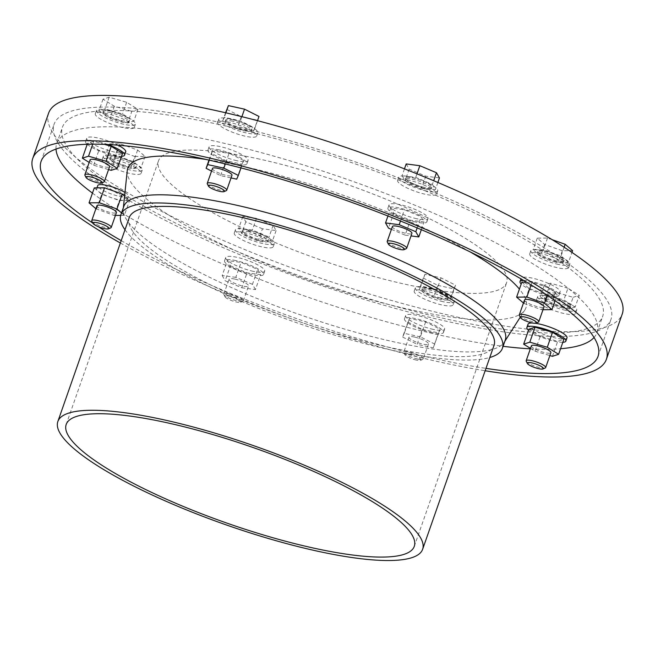 <?xml version="1.0" encoding="UTF-8"?>
<svg xmlns="http://www.w3.org/2000/svg" width="655" height="655" viewBox="0 0 655 655"><rect width="100%" height="100%" fill="white"/><g stroke="black" fill="none" stroke-linecap="round" stroke-linejoin="round"><path stroke-width="0.49" stroke-dasharray="3.27 2.46" d="M212.474 168.474A10.324 2.243 -160.7 0 0 221.48 174.001A10.324 2.243 -160.7 0 0 231.968 175.294M211.557 171.078L220.579 175.614L231.043 177.923M229.094 153.204L212.981 149.651L211.344 153.376L225.811 160.663L241.924 164.217L243.57 160.483L229.094 153.204L225.328 163.963M219.294 149.921A20.657 4.479 -160.7 0 0 207.963 150.11A20.657 4.479 -160.7 0 0 225.975 161.163A20.657 4.479 -160.7 0 0 246.951 163.758A20.657 4.479 -160.7 0 0 219.294 149.921M236.766 160.68A20.657 4.479 19.3 0 1 209.109 146.843A20.657 4.479 19.3 0 1 220.432 146.663A20.657 4.479 19.3 0 1 248.089 160.5A20.657 4.479 19.3 0 1 236.766 160.68M470.077 251.864A210.959 45.752 -160.7 0 0 243.472 166.435A210.959 45.752 -160.7 0 0 206.309 159.493M127.25 170.611A210.959 45.752 -160.7 0 0 311.739 281.216A210.959 45.752 -160.7 0 0 524.933 309.88A210.959 45.752 -160.7 0 0 519.415 289.117M124.958 192.464A16.228 3.521 19.3 0 1 128.405 196.246A16.228 3.521 19.3 0 1 119.505 196.394A16.228 3.521 19.3 0 1 97.775 185.521M567.009 337.841A20.657 4.479 19.3 0 1 555.677 338.029A20.657 4.479 19.3 0 1 528.02 324.192M532.54 323.005A20.657 4.479 19.3 0 1 535.307 323.267M125.711 151.87A20.657 4.479 19.3 0 1 114.379 152.05A20.657 4.479 19.3 0 1 86.722 138.221A20.657 4.479 19.3 0 1 98.053 138.033A20.657 4.479 19.3 0 1 118.047 145.197M416.711 218.721A20.657 4.479 19.3 0 1 389.054 204.892A20.657 4.479 19.3 0 1 410.022 207.488A20.657 4.479 19.3 0 1 428.034 218.541A20.657 4.479 19.3 0 1 416.711 218.721M253.354 271.358A20.657 4.479 19.3 0 1 225.697 257.521A20.657 4.479 19.3 0 1 237.02 257.333A20.657 4.479 19.3 0 1 264.677 271.17A20.657 4.479 19.3 0 1 253.354 271.358M433.299 329.399A20.657 4.479 19.3 0 1 405.642 315.563A20.657 4.479 19.3 0 1 426.61 318.166A20.657 4.479 19.3 0 1 444.622 329.219A20.657 4.479 19.3 0 1 433.299 329.399M548.808 292.187A20.657 4.479 19.3 0 1 521.151 278.35A20.657 4.479 19.3 0 1 542.127 280.946A20.657 4.479 19.3 0 1 560.14 291.999A20.657 4.479 19.3 0 1 548.808 292.187M594.052 337.489A286.194 62.069 -160.7 0 0 596.975 332.625A286.194 62.069 -160.7 0 0 213.727 140.907A286.194 62.069 -160.7 0 0 56.756 143.437A286.194 62.069 -160.7 0 0 56.003 149.07M92.453 193.119A286.194 62.069 -160.7 0 0 503.089 346.307M530.337 348.837A286.194 62.069 -160.7 0 0 560.574 348.738M219.441 124.597A286.194 62.069 -160.7 0 0 62.471 127.127A286.194 62.069 -160.7 0 0 312.058 280.307A286.194 62.069 -160.7 0 0 602.69 316.308A286.194 62.069 -160.7 0 0 219.441 124.597M215.937 121.593A295.045 63.993 -160.7 0 0 54.111 124.204A295.045 63.993 -160.7 0 0 311.428 282.117A295.045 63.993 -160.7 0 0 611.041 319.239A295.045 63.993 -160.7 0 0 215.937 121.593M92.813 223.093A295.045 63.993 -160.7 0 0 98.144 226.597M121.191 240.631A295.045 63.993 -160.7 0 0 485.977 368.38M120.364 243.005A303.895 65.909 -160.7 0 0 485.15 370.755M48.617 113.127A303.895 65.909 -160.7 0 0 313.647 275.771A303.895 65.909 -160.7 0 0 622.25 314.007M113.487 159.411A20.657 4.479 -160.7 0 0 102.164 159.599A20.657 4.479 -160.7 0 0 120.176 170.652A20.657 4.479 -160.7 0 0 141.144 173.248A20.657 4.479 -160.7 0 0 113.487 159.411M547.916 299.54A20.657 4.479 -160.7 0 0 536.592 299.728A20.657 4.479 -160.7 0 0 564.25 313.565A20.657 4.479 -160.7 0 0 575.573 313.377A20.657 4.479 -160.7 0 0 547.916 299.54M106.618 113.569A20.657 4.479 -160.7 0 0 95.286 113.749A20.657 4.479 -160.7 0 0 113.299 124.802A20.657 4.479 -160.7 0 0 134.275 127.406A20.657 4.479 -160.7 0 0 106.618 113.569M408.949 180.24A20.657 4.479 -160.7 0 0 397.618 180.428A20.657 4.479 -160.7 0 0 425.275 194.257A20.657 4.479 -160.7 0 0 436.607 194.076A20.657 4.479 -160.7 0 0 408.949 180.24M245.592 232.869A20.657 4.479 -160.7 0 0 234.261 233.057A20.657 4.479 -160.7 0 0 252.273 244.11A20.657 4.479 -160.7 0 0 273.25 246.706A20.657 4.479 -160.7 0 0 245.592 232.869M425.537 290.918A20.657 4.479 -160.7 0 0 414.206 291.098A20.657 4.479 -160.7 0 0 441.863 304.935A20.657 4.479 -160.7 0 0 453.194 304.747A20.657 4.479 -160.7 0 0 425.537 290.918M229.004 122.198A20.657 4.479 -160.7 0 0 217.673 122.379A20.657 4.479 -160.7 0 0 235.685 133.432A20.657 4.479 -160.7 0 0 256.654 136.035A20.657 4.479 -160.7 0 0 229.004 122.198M541.046 253.698A20.657 4.479 -160.7 0 0 529.723 253.886A20.657 4.479 -160.7 0 0 557.38 267.715A20.657 4.479 -160.7 0 0 568.704 267.535A20.657 4.479 -160.7 0 0 541.046 253.698M558.518 264.456A20.657 4.479 19.3 0 1 530.861 250.619A20.657 4.479 19.3 0 1 551.837 253.223A20.657 4.479 19.3 0 1 569.85 264.276A20.657 4.479 19.3 0 1 558.518 264.456M555.833 262.156A13.87 3.005 19.3 0 1 537.264 252.863A13.87 3.005 19.3 0 1 551.346 254.607A13.87 3.005 19.3 0 1 563.439 262.033A13.87 3.005 19.3 0 1 555.833 262.156M523.599 280.406A20.657 4.479 19.3 0 1 546.172 286.202A20.657 4.479 19.3 0 1 558.993 295.266A20.657 4.479 19.3 0 1 547.67 295.446A20.657 4.479 19.3 0 1 521.2 284.024M104.563 144.387L93.747 141.243L87.59 143.224L98.913 150.29L116.402 155.366L122.559 153.385M107.821 144.534A20.657 4.479 -160.7 0 0 96.907 141.3A20.657 4.479 -160.7 0 0 85.584 141.48A20.657 4.479 -160.7 0 0 87.172 144.272M87.213 144.305A20.657 4.479 -160.7 0 0 103.588 152.533A20.657 4.479 -160.7 0 0 121.527 156.324M107.764 110.31A20.657 4.479 -160.7 0 0 96.432 110.49A20.657 4.479 -160.7 0 0 114.445 121.543A20.657 4.479 -160.7 0 0 135.421 124.139A20.657 4.479 -160.7 0 0 107.764 110.31M110.441 112.611A13.87 3.005 -160.7 0 0 102.835 112.734A13.87 3.005 -160.7 0 0 114.928 120.152A13.87 3.005 -160.7 0 0 129.01 121.904A13.87 3.005 -160.7 0 0 110.441 112.611M110.916 111.252A13.87 3.005 -160.7 0 0 103.31 111.375A13.87 3.005 -160.7 0 0 115.403 118.792A13.87 3.005 -160.7 0 0 129.485 120.545A13.87 3.005 -160.7 0 0 110.916 111.252M127.725 123.017L110.245 117.941L98.921 110.875L105.078 108.894L122.559 113.97L133.882 121.036L127.725 123.017L131.819 111.334L137.976 109.344L126.652 102.286L109.172 97.21L103.015 99.192L114.338 106.249L131.819 111.334M406.19 163.93L409.178 169.154L425.807 176.162L439.456 177.947M432.382 184.415L435.362 189.639L421.714 187.854L405.085 180.845L402.096 175.622L415.745 177.407L432.382 184.415L433.675 180.714M424.211 187.338A13.87 3.005 19.3 0 1 405.642 178.045A13.87 3.005 19.3 0 1 419.724 179.789A13.87 3.005 19.3 0 1 431.817 187.215A13.87 3.005 19.3 0 1 424.211 187.338M423.736 188.697A13.87 3.005 19.3 0 1 405.167 179.405A13.87 3.005 19.3 0 1 419.249 181.148A13.87 3.005 19.3 0 1 431.342 188.575A13.87 3.005 19.3 0 1 423.736 188.697M426.421 190.998A20.657 4.479 19.3 0 1 398.764 177.161A20.657 4.479 19.3 0 1 419.732 179.757A20.657 4.479 19.3 0 1 437.745 190.818A20.657 4.479 19.3 0 1 426.421 190.998M415.565 221.988A20.657 4.479 19.3 0 1 387.907 208.151A20.657 4.479 19.3 0 1 408.884 210.746A20.657 4.479 19.3 0 1 426.896 221.808A20.657 4.479 19.3 0 1 415.565 221.988M393.753 213.194L410.382 220.203L424.031 221.988L421.05 216.764L404.413 209.756L390.765 207.971L393.753 213.194L388.521 228.145M392.419 226.515A10.324 2.243 -160.7 0 0 406.247 233.434A10.324 2.243 -160.7 0 0 411.913 233.344M406.28 248.638A10.324 2.243 19.3 0 1 401.024 248.343A10.324 2.243 19.3 0 1 387.277 241.982M229.635 296.248A8.515 1.85 -160.7 0 0 225.025 296.781A8.515 1.85 -160.7 0 0 232.394 300.882A8.515 1.85 -160.7 0 0 240.704 302.274A8.515 1.85 -160.7 0 0 238.314 299.433A8.515 1.85 -160.7 0 0 229.635 296.248M229.504 293.972A10.324 2.243 -160.7 0 0 223.838 294.062A10.324 2.243 -160.7 0 0 223.92 294.611A10.324 2.243 -160.7 0 0 232.844 299.589A10.324 2.243 -160.7 0 0 242.923 301.267A10.324 2.243 -160.7 0 0 243.332 300.882A10.324 2.243 -160.7 0 0 229.504 293.972M234.727 279.055A10.324 2.243 -160.7 0 0 229.062 279.145A10.324 2.243 -160.7 0 0 238.068 284.671A10.324 2.243 -160.7 0 0 248.556 285.973A10.324 2.243 -160.7 0 0 234.727 279.055M230.396 265.824L247.025 272.832L260.674 274.617L257.693 269.393L241.056 262.385L227.408 260.6L230.396 265.824L225.156 280.774L241.793 287.782L247.025 272.832M235.882 260.6A20.657 4.479 -160.7 0 0 224.55 260.78A20.657 4.479 -160.7 0 0 242.563 271.833A20.657 4.479 -160.7 0 0 263.539 274.437A20.657 4.479 -160.7 0 0 235.882 260.6M246.73 229.61A20.657 4.479 -160.7 0 0 235.407 229.79A20.657 4.479 -160.7 0 0 253.419 240.844A20.657 4.479 -160.7 0 0 274.388 243.447A20.657 4.479 -160.7 0 0 246.73 229.61M249.416 231.911A13.87 3.005 -160.7 0 0 241.81 232.034A13.87 3.005 -160.7 0 0 253.903 239.46A13.87 3.005 -160.7 0 0 267.985 241.204A13.87 3.005 -160.7 0 0 249.416 231.911M249.891 230.552A13.87 3.005 -160.7 0 0 242.285 230.675A13.87 3.005 -160.7 0 0 254.377 238.101A13.87 3.005 -160.7 0 0 268.46 239.845A13.87 3.005 -160.7 0 0 249.891 230.552M258.357 240.483L241.728 233.475L238.739 228.251L252.388 230.036L269.025 237.044L272.005 242.268L258.357 240.483L262.45 228.791L276.099 230.576L273.11 225.361L256.482 218.344L242.833 216.559L245.822 221.783L262.45 228.791M437.769 285.343L453.882 288.896L455.528 285.171L441.052 277.884L424.939 274.33L423.294 278.064L437.769 285.343L433.675 297.034L419.208 289.747L420.846 286.022L436.959 289.575L451.434 296.854L449.788 300.588L433.675 297.034M440.799 298.009A13.87 3.005 19.3 0 1 422.229 288.724A13.87 3.005 19.3 0 1 436.312 290.468A13.87 3.005 19.3 0 1 448.405 297.886A13.87 3.005 19.3 0 1 440.799 298.009M440.324 299.368A13.87 3.005 19.3 0 1 421.755 290.083A13.87 3.005 19.3 0 1 435.837 291.827A13.87 3.005 19.3 0 1 447.93 299.245A13.87 3.005 19.3 0 1 440.324 299.368M443.009 301.668A20.657 4.479 19.3 0 1 415.352 287.84A20.657 4.479 19.3 0 1 436.32 290.435A20.657 4.479 19.3 0 1 454.333 301.488A20.657 4.479 19.3 0 1 443.009 301.668M432.153 332.658A20.657 4.479 19.3 0 1 404.495 318.829A20.657 4.479 19.3 0 1 425.472 321.425A20.657 4.479 19.3 0 1 443.484 332.478A20.657 4.479 19.3 0 1 432.153 332.658M422.352 329.383L438.465 332.936L440.103 329.203L425.635 321.924L409.522 318.371L407.877 322.096L422.352 329.383L417.112 344.334L433.225 347.887L438.465 332.936M414.672 337.096A10.324 2.243 -160.7 0 0 409.007 337.186A10.324 2.243 -160.7 0 0 422.835 344.104A10.324 2.243 -160.7 0 0 428.501 344.014A10.324 2.243 -160.7 0 0 414.672 337.096M417.612 359.022A10.324 2.243 19.3 0 1 403.865 352.66A10.324 2.243 19.3 0 1 403.783 352.103A10.324 2.243 19.3 0 1 414.271 353.405A10.324 2.243 19.3 0 1 423.277 358.932A10.324 2.243 19.3 0 1 422.868 359.317A10.324 2.243 19.3 0 1 417.612 359.022M416.318 360.078A8.515 1.85 19.3 0 1 404.978 354.83A8.515 1.85 19.3 0 1 413.559 355.444A8.515 1.85 19.3 0 1 420.649 360.315A8.515 1.85 19.3 0 1 416.318 360.078M207.332 183.94A10.324 2.243 -160.7 0 0 216.256 188.91A10.324 2.243 -160.7 0 0 226.335 190.597M230.142 118.932A20.657 4.479 -160.7 0 0 218.811 119.12A20.657 4.479 -160.7 0 0 236.823 130.173A20.657 4.479 -160.7 0 0 257.8 132.768A20.657 4.479 -160.7 0 0 230.142 118.932M232.828 121.241A13.87 3.005 -160.7 0 0 225.222 121.363A13.87 3.005 -160.7 0 0 237.315 128.781A13.87 3.005 -160.7 0 0 251.397 130.525A13.87 3.005 -160.7 0 0 232.828 121.241M233.303 119.881A13.87 3.005 -160.7 0 0 225.697 120.004A13.87 3.005 -160.7 0 0 237.79 127.422A13.87 3.005 -160.7 0 0 251.872 129.166A13.87 3.005 -160.7 0 0 233.303 119.881M253.256 131.868L237.143 128.315L222.667 121.028L224.313 117.302L240.426 120.856L254.901 128.143L253.256 131.868L258.995 116.451M226.761 109.344L241.236 116.623L257.349 120.176M552.132 239.673L547.514 238.043L537.264 238.142L544.673 244.503L562.334 250.759L572.585 250.66M568.491 262.344L558.24 262.45L540.58 256.187L533.17 249.833L543.421 249.727L561.081 255.99L568.491 262.344L571.962 252.421M556.316 260.796A13.87 3.005 19.3 0 1 537.739 251.504A13.87 3.005 19.3 0 1 551.821 253.248A13.87 3.005 19.3 0 1 563.914 260.674A13.87 3.005 19.3 0 1 556.316 260.796M562.825 342.295A20.657 4.479 19.3 0 1 554.539 341.288A20.657 4.479 19.3 0 1 528.511 330.276M565.388 310.298A20.657 4.479 19.3 0 1 537.73 296.461A20.657 4.479 19.3 0 1 558.707 299.065A20.657 4.479 19.3 0 1 576.719 310.118A20.657 4.479 19.3 0 1 565.388 310.298M562.71 307.997A13.87 3.005 19.3 0 1 544.141 298.705A13.87 3.005 19.3 0 1 558.224 300.448A13.87 3.005 19.3 0 1 570.317 307.875A13.87 3.005 19.3 0 1 562.71 307.997M563.185 306.638A13.87 3.005 19.3 0 1 544.616 297.345A13.87 3.005 19.3 0 1 558.699 299.089A13.87 3.005 19.3 0 1 570.792 306.515A13.87 3.005 19.3 0 1 563.185 306.638M575.188 307.007L569.031 308.996L551.543 303.912L540.219 296.854L546.376 294.873L563.857 299.949L575.188 307.007L579.274 295.323L567.95 288.257L563.857 299.949M567.95 288.257L550.47 283.181L544.313 285.162L555.636 292.228L573.117 297.305L569.031 308.996M573.117 297.305L579.274 295.323M550.47 283.181L546.376 294.873M544.313 285.162L540.219 296.854M555.636 292.228L551.543 303.912M137.976 109.344L133.882 121.036M126.652 102.286L122.559 113.97M109.172 97.21L105.078 108.894M103.015 99.192L98.921 110.875M114.338 106.249L110.245 117.941M425.807 176.162L421.714 187.854M437.867 182.483L435.362 189.639M416.989 173.853L415.745 177.407M404.462 168.867L402.096 175.622M409.178 169.154L405.085 180.845M276.099 230.576L272.005 242.268M273.11 225.361L269.025 237.044M256.482 218.344L252.388 230.036M242.833 216.559L238.739 228.251M245.822 221.783L241.728 233.475M453.882 288.896L449.788 300.588M455.528 285.171L451.434 296.854M441.052 277.884L436.959 289.575M424.939 274.33L420.846 286.022M423.294 278.064L419.208 289.747M257.513 120.676L254.901 128.143M241.891 116.68L240.426 120.856M225.877 112.824L224.313 117.302M225.566 112.758L222.667 121.028M241.236 116.623L237.143 128.315M562.334 250.759L558.24 262.45M564.151 247.23L561.081 255.99M547.514 238.043L543.421 249.727M537.264 238.142L533.17 249.833M544.673 244.503L540.58 256.187M134.774 156.471L145.025 156.365L137.615 150.011L119.955 143.756L109.704 143.854L117.114 150.216L134.774 156.471L130.681 168.163L113.02 161.9L105.611 155.546L115.861 155.44L133.522 161.695L140.931 168.057L130.681 168.163M117.114 150.216L113.02 161.9M109.704 143.854L105.611 155.546M119.955 143.756L115.861 155.44M137.615 150.011L133.522 161.695M145.025 156.365L140.931 168.057M94.287 187.895L97.988 191.072A16.228 3.521 -160.7 0 0 110.523 197.376A16.228 3.521 -160.7 0 0 124.475 200.455A16.228 3.521 -160.7 0 0 127.258 199.513A16.228 3.521 -160.7 0 0 125.899 197.229A16.228 3.521 -160.7 0 0 113.364 190.916A16.228 3.521 -160.7 0 0 99.413 187.838A16.228 3.521 -160.7 0 0 96.629 188.787A16.228 3.521 -160.7 0 0 97.988 191.072L101.689 194.248L119.349 200.504L129.6 200.405L124.581 196.091M95.9 208.724L114.117 215.462L119.349 200.504M96.457 209.199L101.689 194.248M120.684 215.397L124.368 215.356L129.6 200.405M114.117 215.462L115.427 215.446M124.368 215.356L121.519 212.916M96.965 205.686A10.324 2.243 -160.7 0 0 105.971 211.213A10.324 2.243 -160.7 0 0 116.451 212.515M91.815 221.153A10.324 2.243 -160.7 0 0 100.747 226.131A10.324 2.243 -160.7 0 0 110.826 227.809M241.793 287.782L255.442 289.567L260.674 274.617M255.442 289.567L252.453 284.344L257.693 269.393M252.453 284.344L235.825 277.335L241.056 262.385M235.825 277.335L222.176 275.55L227.408 260.6M222.176 275.55L225.156 280.774M433.225 347.887L440.103 329.203M434.871 344.153L420.395 336.875L425.635 321.924M420.395 336.875L404.282 333.321L409.522 318.371M404.282 333.321L402.637 337.047L407.877 322.096M402.637 337.047L417.112 344.334M530.484 348.411L534.979 351.211L540.219 336.261L557.7 341.345L563.857 339.356M552.46 356.295L557.7 341.345M534.979 351.211L549.873 355.542M528.888 329.203L540.219 336.261M531.393 345.815A10.324 2.243 -160.7 0 0 545.222 352.734A10.324 2.243 -160.7 0 0 550.888 352.644M545.255 367.938A10.324 2.243 19.3 0 1 539.998 367.651A10.324 2.243 19.3 0 1 526.252 361.29M523.46 303.011L524.016 303.486L529.248 288.536L546.909 294.799L557.159 294.693L549.758 288.331L532.097 282.076L526.497 282.133M524.016 303.486L541.677 309.75L546.909 294.799M555.063 300.678L557.159 294.693M541.677 309.75L542.987 309.733M547.31 295.315L549.758 288.331M531.099 284.917L532.097 282.076M521.838 282.182L529.248 288.536M524.524 299.974A10.324 2.243 -160.7 0 0 538.344 306.892A10.324 2.243 -160.7 0 0 544.01 306.802M538.385 322.096A10.324 2.243 19.3 0 1 533.129 321.81A10.324 2.243 19.3 0 1 519.374 315.44M391.42 229.365L405.15 235.153L410.382 220.203M421.337 229.684L424.031 221.988M405.15 235.153L411.012 235.915M417.145 227.907L421.05 216.764M400.475 221.013L404.413 209.756M387.948 216.011L390.765 207.971M236.692 179.167L241.924 164.217M220.579 175.614L225.811 160.663M240.966 167.917L243.57 160.483M209.297 160.172L212.981 149.651M208.986 160.098L211.344 153.376M111.162 170.316L116.402 155.366M89.186 162.44L93.681 165.24L108.566 169.563M93.681 165.24L98.913 150.29M92.723 144.174L93.747 141.243M87.221 144.272L87.59 143.224M90.087 159.845A10.324 2.243 -160.7 0 0 99.093 165.371A10.324 2.243 -160.7 0 0 109.582 166.673M84.945 175.311A10.324 2.243 -160.7 0 0 93.878 180.281A10.324 2.243 -160.7 0 0 103.948 181.967M123.746 206.571A202.108 43.836 -160.7 0 0 123.255 208.781A202.108 43.836 -160.7 0 0 299.998 314.736A202.108 43.836 -160.7 0 0 504.244 342.205A202.108 43.836 -160.7 0 0 505.234 340.166M124.999 229.758A202.108 43.836 -160.7 0 0 297.149 322.899A202.108 43.836 -160.7 0 0 489.784 357.507M129.24 217.648A193.258 41.912 -160.7 0 0 297.779 321.081A193.258 41.912 -160.7 0 0 494.026 345.398M259.675 159.14A184.399 39.996 -160.7 0 0 158.535 160.77A184.399 39.996 -160.7 0 0 319.362 259.47A184.399 39.996 -160.7 0 0 506.618 282.665A184.399 39.996 -160.7 0 0 259.675 159.14M117.311 158.453A13.87 3.005 -160.7 0 0 109.712 158.576A13.87 3.005 -160.7 0 0 121.805 166.002A13.87 3.005 -160.7 0 0 135.888 167.745A13.87 3.005 -160.7 0 0 117.311 158.453M117.794 157.094A13.87 3.005 -160.7 0 0 110.187 157.216A13.87 3.005 -160.7 0 0 122.28 164.642A13.87 3.005 -160.7 0 0 136.363 166.386A13.87 3.005 -160.7 0 0 117.794 157.094M114.633 156.152A20.657 4.479 -160.7 0 0 103.302 156.332A20.657 4.479 -160.7 0 0 121.314 167.385A20.657 4.479 -160.7 0 0 142.291 169.989A20.657 4.479 -160.7 0 0 114.633 156.152M246.951 163.758L248.089 160.5M207.963 150.11L209.109 146.843M596.975 332.625L602.69 316.308M56.756 143.437L62.471 127.127M598.031 356.385L611.041 319.239M41.101 161.351L54.111 124.204M530.861 250.619L529.723 253.886M569.85 264.276L568.704 267.535M521.151 278.35L520.971 278.866M560.14 291.999L558.993 295.266M85.584 141.48L86.722 138.221M134.275 127.406L135.421 124.139M95.286 113.749L96.432 110.49M129.01 121.904L129.485 120.545M102.835 112.734L103.31 111.375M405.642 178.045L405.167 179.405M431.817 187.215L431.342 188.575M398.764 177.161L397.618 180.428M437.745 190.818L436.607 194.076M389.054 204.892L387.907 208.151M428.034 218.541L426.896 221.808M240.704 302.274L242.923 301.267M225.025 296.781L223.92 294.611M243.332 300.882L248.556 285.973M223.838 294.062L229.062 279.145M263.539 274.437L264.677 271.17M224.55 260.78L225.697 257.521M273.25 246.706L274.388 243.447M234.261 233.057L235.407 229.79M267.985 241.204L268.46 239.845M241.81 232.034L242.285 230.675M422.229 288.724L421.755 290.083M448.405 297.886L447.93 299.245M415.352 287.84L414.206 291.098M454.333 301.488L453.194 304.747M405.642 315.563L404.495 318.829M444.622 329.219L443.484 332.478M409.007 337.186L403.783 352.103M428.501 344.014L423.277 358.932M420.649 360.315L422.868 359.317M404.978 354.83L403.865 352.66M256.654 136.035L257.8 132.768M217.673 122.379L218.811 119.12M251.397 130.525L251.872 129.166M225.222 121.363L225.697 120.004M537.739 251.504L537.264 252.863M563.914 260.674L563.439 262.033M537.73 296.461L536.592 299.728M576.719 310.118L575.573 313.377M544.616 297.345L544.141 298.705M570.792 306.515L570.317 307.875M504.244 342.205L504.866 341.23M520.267 317.176L524.933 309.88M123.255 208.781L123.369 207.635M414.279 546.352L506.618 282.665M66.196 424.456L158.535 160.77M127.258 199.513L128.405 196.246M96.629 188.787L96.948 187.862M135.888 167.745L136.363 166.386M109.712 158.576L110.187 157.216M141.144 173.248L142.291 169.989M102.164 159.599L103.302 156.332"/><path stroke-width="0.98" d="M224.116 191.596L226.335 190.597A10.324 2.243 -160.7 0 0 226.745 190.212L231.968 175.294A10.324 2.243 -160.7 0 0 218.14 168.376A10.324 2.243 -160.7 0 0 212.474 168.474L207.25 183.384A10.324 2.243 -160.7 0 0 207.332 183.94L208.437 186.11A8.515 1.85 -160.7 0 0 215.798 190.212A8.515 1.85 -160.7 0 0 224.116 191.596A8.515 1.85 -160.7 0 0 221.726 188.763A8.515 1.85 -160.7 0 0 213.047 185.578A8.515 1.85 -160.7 0 0 208.437 186.11M231.043 177.923L236.692 179.167L238.338 175.442L223.863 168.155L207.75 164.601L206.104 168.327L211.557 171.078M206.309 159.493A210.959 45.752 -160.7 0 0 127.25 170.611L123.369 207.635M519.415 289.117A210.959 45.752 -160.7 0 0 470.077 251.864M96.948 187.862L97.775 185.521A16.228 3.521 19.3 0 1 100.551 184.579A16.228 3.521 19.3 0 1 124.958 192.464M528.511 330.276A20.657 4.479 19.3 0 1 526.882 327.451L528.02 324.192A20.657 4.479 19.3 0 1 532.54 323.005M535.307 323.267A20.657 4.479 19.3 0 1 556.652 329.866A20.657 4.479 19.3 0 1 567.009 337.841L565.863 341.108A20.657 4.479 19.3 0 1 562.825 342.295M118.047 145.197A20.657 4.479 19.3 0 1 125.711 151.87L124.565 155.129A20.657 4.479 -160.7 0 0 107.821 144.534M56.003 149.07A286.194 62.069 -160.7 0 0 92.453 193.119M503.089 346.307A286.194 62.069 -160.7 0 0 530.337 348.837M560.574 348.738A286.194 62.069 -160.7 0 0 594.052 337.489M485.977 368.38A295.045 63.993 -160.7 0 0 598.031 356.385A295.045 63.993 -160.7 0 0 202.927 158.739A295.045 63.993 -160.7 0 0 41.101 161.351A295.045 63.993 -160.7 0 0 92.813 223.093M98.144 226.597A295.045 63.993 -160.7 0 0 121.191 240.631M485.15 370.755A303.895 65.909 -160.7 0 0 606.383 359.317A303.895 65.909 -160.7 0 0 199.431 155.734A303.895 65.909 -160.7 0 0 32.75 158.428A303.895 65.909 -160.7 0 0 120.364 243.005M606.383 359.317L622.25 314.007A303.895 65.909 -160.7 0 0 215.298 110.433A303.895 65.909 -160.7 0 0 48.617 113.127L32.75 158.428M521.2 284.024A20.657 4.479 19.3 0 1 520.013 281.609A20.657 4.479 19.3 0 1 523.599 280.406M108.566 169.563L111.162 170.316L117.319 168.335L122.559 153.385L111.227 146.319L104.563 144.387M121.527 156.324A20.657 4.479 -160.7 0 0 124.565 155.129M437.867 182.483L439.456 177.947L436.476 172.724L419.839 165.715L406.19 163.93L404.462 168.867M406.69 248.253L411.913 233.344A10.324 2.243 -160.7 0 0 398.084 226.425A10.324 2.243 -160.7 0 0 392.419 226.515L387.195 241.433A10.324 2.243 19.3 0 1 397.683 242.727A10.324 2.243 19.3 0 1 406.69 248.253A10.324 2.243 19.3 0 1 406.28 248.638L404.061 249.645A8.515 1.85 19.3 0 1 399.722 249.399A8.515 1.85 19.3 0 1 388.39 244.151A8.515 1.85 19.3 0 1 396.971 244.765A8.515 1.85 19.3 0 1 404.061 249.645M388.39 244.151L387.277 241.982A10.324 2.243 19.3 0 1 387.195 241.433M226.745 190.212A10.324 2.243 -160.7 0 0 212.916 183.294A10.324 2.243 -160.7 0 0 207.25 183.384M257.513 120.676L258.995 116.451L244.52 109.164L228.407 105.611L225.566 112.758M571.962 252.421L572.585 250.66L565.175 244.299L552.132 239.673M526.882 327.451A20.657 4.479 19.3 0 1 547.85 330.055A20.657 4.479 19.3 0 1 565.863 341.108M436.476 172.724L433.675 180.714M419.839 165.715L416.989 173.853M244.52 109.164L241.891 116.68M228.407 105.611L225.877 112.824M565.175 244.299L564.151 247.23M124.581 196.091L122.198 194.044L104.538 187.788L94.287 187.895L89.047 202.845L95.9 208.724M115.427 215.446L120.684 215.397M121.519 212.916L116.958 208.994L122.198 194.044M116.958 208.994L99.298 202.739L104.538 187.788M99.298 202.739L89.047 202.845M108.599 228.816L110.826 227.809A10.324 2.243 -160.7 0 0 111.235 227.424L116.451 212.515A10.324 2.243 -160.7 0 0 102.622 205.596A10.324 2.243 -160.7 0 0 96.965 205.686L91.741 220.604A10.324 2.243 -160.7 0 0 91.815 221.153L92.928 223.322A8.515 1.85 -160.7 0 0 100.289 227.424A8.515 1.85 -160.7 0 0 108.599 228.816A8.515 1.85 -160.7 0 0 106.216 225.975A8.515 1.85 -160.7 0 0 97.538 222.79A8.515 1.85 -160.7 0 0 92.928 223.322M111.235 227.424A10.324 2.243 -160.7 0 0 97.407 220.506A10.324 2.243 -160.7 0 0 91.741 220.604M549.873 355.542L552.46 356.295L558.617 354.306L563.857 339.356L552.533 332.298L535.045 327.213L528.888 329.203L523.656 344.153L530.484 348.411M558.617 354.306L547.293 347.248L552.533 332.298M547.293 347.248L529.813 342.172L535.045 327.213M529.813 342.172L523.656 344.153M545.664 367.561L550.888 352.644A10.324 2.243 -160.7 0 0 537.059 345.725A10.324 2.243 -160.7 0 0 531.393 345.815L526.17 360.733A10.324 2.243 19.3 0 1 536.658 362.027A10.324 2.243 19.3 0 1 545.664 367.561A10.324 2.243 19.3 0 1 545.255 367.938L543.036 368.945A8.515 1.85 19.3 0 1 538.697 368.7A8.515 1.85 19.3 0 1 527.357 363.451A8.515 1.85 19.3 0 1 535.937 364.065A8.515 1.85 19.3 0 1 543.036 368.945M527.357 363.451L526.252 361.29A10.324 2.243 19.3 0 1 526.17 360.733M542.987 309.733L551.928 309.643L555.063 300.678M551.928 309.643L544.518 303.29L547.31 295.315M544.518 303.29L526.857 297.026L531.099 284.917M526.497 282.133L521.838 282.182L516.607 297.133L523.46 303.011M526.857 297.026L516.607 297.133M538.787 321.711L544.01 306.802A10.324 2.243 -160.7 0 0 530.182 299.884A10.324 2.243 -160.7 0 0 524.524 299.974L519.3 314.891A10.324 2.243 19.3 0 1 529.78 316.185A10.324 2.243 19.3 0 1 538.787 321.711A10.324 2.243 19.3 0 1 538.385 322.096L536.158 323.103A8.515 1.85 19.3 0 1 531.827 322.858A8.515 1.85 19.3 0 1 520.488 317.61A8.515 1.85 19.3 0 1 529.068 318.224A8.515 1.85 19.3 0 1 536.158 323.103M520.488 317.61L519.374 315.44A10.324 2.243 19.3 0 1 519.3 314.891M411.012 235.915L418.799 236.938L415.81 231.714L399.182 224.706L385.533 222.921L388.521 228.145L391.42 229.365M418.799 236.938L421.337 229.684M415.81 231.714L417.145 227.907M399.182 224.706L400.475 221.013M385.533 222.921L387.948 216.011M238.338 175.442L240.966 167.917M223.863 168.155L225.328 163.963M207.75 164.601L209.297 160.172M206.104 168.327L208.986 160.098M117.319 168.335L105.995 161.269L111.227 146.319M105.995 161.269L88.515 156.193L92.723 144.174M88.515 156.193L82.358 158.174L87.221 144.272M82.358 158.174L89.186 162.44M101.73 182.974L103.948 181.967A10.324 2.243 -160.7 0 0 104.358 181.582L109.582 166.673A10.324 2.243 -160.7 0 0 95.753 159.755A10.324 2.243 -160.7 0 0 90.087 159.845L84.872 174.754A10.324 2.243 -160.7 0 0 84.945 175.311L86.059 177.48A8.515 1.85 -160.7 0 0 93.419 181.582A8.515 1.85 -160.7 0 0 101.73 182.974A8.515 1.85 -160.7 0 0 99.347 180.133A8.515 1.85 -160.7 0 0 90.66 176.948A8.515 1.85 -160.7 0 0 86.059 177.48M104.358 181.582A10.324 2.243 -160.7 0 0 90.529 174.664A10.324 2.243 -160.7 0 0 84.872 174.754M489.784 357.507A202.108 43.836 -160.7 0 0 502.385 348.321L505.234 340.166A202.108 43.836 -160.7 0 0 234.596 204.778A202.108 43.836 -160.7 0 0 123.746 206.571L120.888 214.725A202.108 43.836 -160.7 0 0 124.999 229.758M502.385 348.321A202.108 43.836 -160.7 0 0 231.739 212.932A202.108 43.836 -160.7 0 0 120.888 214.725M422.631 549.275L494.026 345.398A193.258 41.912 -160.7 0 0 235.235 215.937A193.258 41.912 -160.7 0 0 129.24 217.648L57.845 421.525A193.258 41.912 -160.7 0 0 226.384 524.958A193.258 41.912 -160.7 0 0 422.631 549.275A193.258 41.912 -160.7 0 0 163.84 419.814A193.258 41.912 -160.7 0 0 57.845 421.525M167.336 422.819A184.399 39.996 -160.7 0 0 66.196 424.456A184.399 39.996 -160.7 0 0 227.023 523.149A184.399 39.996 -160.7 0 0 414.279 546.352A184.399 39.996 -160.7 0 0 167.336 422.819M520.971 278.866L520.013 281.609M504.866 341.23L520.267 317.176"/></g></svg>
